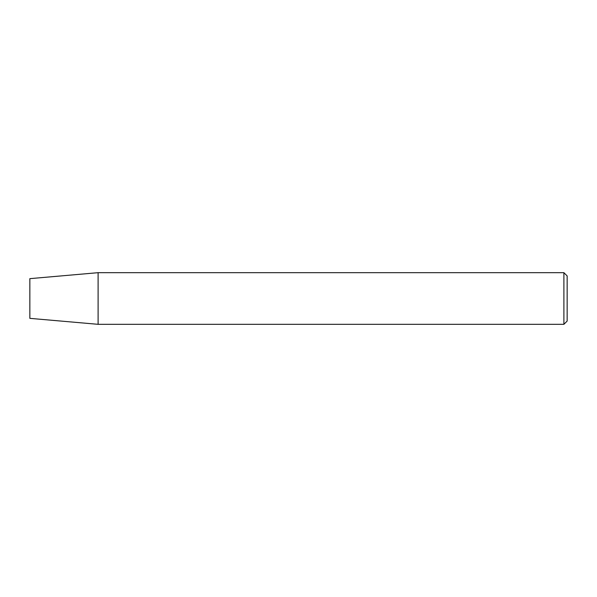<?xml version="1.0" encoding="UTF-8"?>
<svg xmlns="http://www.w3.org/2000/svg" width="597" height="597" viewBox="0 0 597 597"><rect width="100%" height="100%" fill="white"/><g stroke="black" fill="none" stroke-linecap="round" stroke-linejoin="round"><path stroke-width="0.9" d="M98.102 272.68L98.102 324.32L563.896 324.32L563.896 272.68L98.102 272.68L29.85 278.65L29.85 318.35L98.102 324.32M563.896 324.32L567.15 321.067L567.15 275.933L563.896 272.68"/></g></svg>
